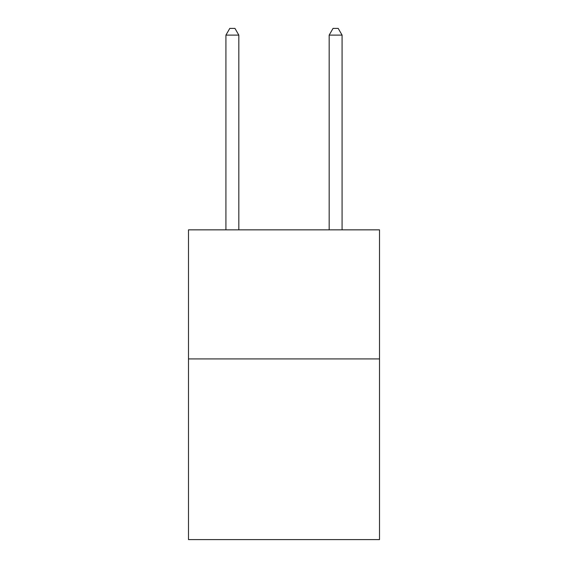 <?xml version="1.0" encoding="UTF-8"?>
<svg xmlns="http://www.w3.org/2000/svg" width="568" height="568" viewBox="0 0 568 568"><rect width="100%" height="100%" fill="white"/><g stroke="black" fill="none" stroke-linecap="round" stroke-linejoin="round"><path stroke-width="0.85" d="M379.509 358.912L379.509 539.6L188.491 539.6L188.491 229.841L379.509 229.841L379.509 358.912L188.491 358.912M238.83 229.841L238.83 35.109L225.922 35.109L225.922 229.841M225.922 35.109L229.791 28.4L234.953 28.4L238.83 35.109M342.078 229.841L342.078 35.109L329.17 35.109L329.17 229.841M329.17 35.109L333.047 28.4L338.209 28.4L342.078 35.109"/></g></svg>
